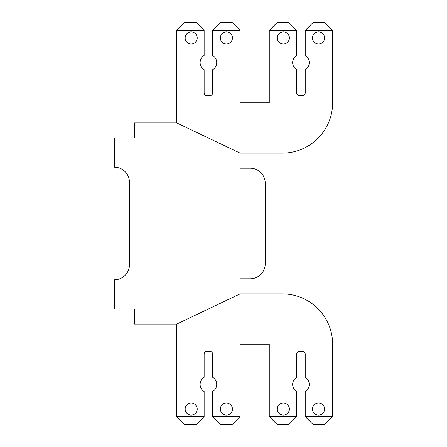 <?xml version="1.0" encoding="UTF-8"?>
<svg xmlns="http://www.w3.org/2000/svg" width="447" height="447" viewBox="0 0 447 447"><rect width="100%" height="100%" fill="white"/><g stroke="black" fill="none" stroke-linecap="round" stroke-linejoin="round"><path stroke-width="0.67" d="M265.239 190.813L265.239 183.27A15.086 15.086 0 0 0 250.152 168.184L240.095 168.184L240.095 153.097L176.733 122.925L134.491 122.925L134.491 138.011L114.376 138.011L114.376 167.178A15.086 15.086 0 0 1 129.462 182.264L129.462 264.736A15.086 15.086 0 0 1 114.376 279.822A15.086 15.086 0 0 0 129.462 264.736M250.152 168.184L240.095 168.184L250.152 168.184M305.217 416.604L313.263 424.65L324.578 424.65L332.624 416.604L332.624 344.19L332.624 416.604L305.217 416.604L305.217 391.533A8.297 8.297 0 0 0 305.217 377.307L305.217 354.248A3.017 3.017 0 0 0 302.2 351.23L299.686 351.23A3.017 3.017 0 0 0 296.668 354.248L296.668 377.307A8.297 8.297 0 0 0 296.668 391.533L296.668 416.604L269.262 416.604L269.262 344.19L240.095 344.19L240.095 416.604L212.688 416.604L212.688 391.533A8.297 8.297 0 0 0 212.688 377.307L212.688 354.248A3.017 3.017 0 0 0 209.671 351.23L207.157 351.23A3.017 3.017 0 0 0 204.139 354.248L204.139 377.307A8.297 8.297 0 0 0 204.139 391.533L204.139 416.604L176.733 416.604L176.733 324.075L134.491 324.075L134.491 308.989L114.376 308.989L114.376 279.822M176.733 324.075L240.095 293.902L240.095 278.816L250.152 278.816A15.086 15.086 0 0 0 265.239 263.73L265.239 256.187M265.239 183.27L265.239 263.73L265.239 183.27M282.336 153.097L240.095 153.097L282.336 153.097A50.287 50.287 0 0 0 332.624 102.81L332.624 30.396L305.217 30.396L305.217 55.467A8.297 8.297 0 0 1 305.217 69.693L305.217 92.752A3.017 3.017 0 0 1 302.2 95.77L299.686 95.77A3.017 3.017 0 0 1 296.668 92.752L296.668 69.693A8.297 8.297 0 0 1 296.668 55.467L296.668 30.396L269.262 30.396L269.262 102.81L240.095 102.81L240.095 30.396L212.688 30.396L212.688 55.467A8.297 8.297 0 0 1 212.688 69.693L212.688 92.752A3.017 3.017 0 0 1 209.671 95.77L207.157 95.77A3.017 3.017 0 0 1 204.139 92.752L204.139 69.693A8.297 8.297 0 0 1 204.139 55.467L204.139 30.396L176.733 30.396L176.733 122.925M332.624 344.19L332.624 416.604L332.624 344.19A50.287 50.287 0 0 0 282.336 293.902L240.095 293.902L282.336 293.902M229.283 32.642A6.035 6.035 0 0 0 221.097 35.045A6.035 6.035 0 0 0 223.5 43.236A6.035 6.035 0 0 0 231.686 40.833A6.035 6.035 0 0 0 229.283 32.642M321.438 32.642A6.035 6.035 0 0 0 313.246 35.045A6.035 6.035 0 0 0 315.649 43.236A6.035 6.035 0 0 0 323.84 40.833A6.035 6.035 0 0 0 321.438 32.642A6.035 6.035 0 0 1 323.84 40.833A6.035 6.035 0 0 1 315.649 43.236A6.035 6.035 0 0 0 323.84 40.833A6.035 6.035 0 0 0 321.438 32.642A6.035 6.035 0 0 1 323.84 40.833A6.035 6.035 0 0 1 315.649 43.236A6.035 6.035 0 0 0 323.84 40.833A6.035 6.035 0 0 0 321.438 32.642A6.035 6.035 0 0 1 323.84 40.833A6.035 6.035 0 0 1 315.649 43.236A6.035 6.035 0 0 0 323.84 40.833A6.035 6.035 0 0 0 321.438 32.642A6.035 6.035 0 0 1 323.84 40.833A6.035 6.035 0 0 1 315.649 43.236M315.649 414.358A6.035 6.035 0 0 0 323.84 411.955A6.035 6.035 0 0 0 321.438 403.764A6.035 6.035 0 0 0 313.246 406.167A6.035 6.035 0 0 0 315.649 414.358M280.448 43.236A6.035 6.035 0 0 0 288.639 40.833A6.035 6.035 0 0 0 286.236 32.642A6.035 6.035 0 0 0 278.045 35.045A6.035 6.035 0 0 0 280.448 43.236A6.035 6.035 0 0 0 288.639 40.833A6.035 6.035 0 0 0 286.236 32.642A6.035 6.035 0 0 1 288.639 40.833A6.035 6.035 0 0 1 280.448 43.236A6.035 6.035 0 0 0 288.639 40.833A6.035 6.035 0 0 0 286.236 32.642A6.035 6.035 0 0 1 288.639 40.833A6.035 6.035 0 0 1 280.448 43.236A6.035 6.035 0 0 0 288.639 40.833A6.035 6.035 0 0 0 286.236 32.642A6.035 6.035 0 0 1 288.639 40.833A6.035 6.035 0 0 1 280.448 43.236A6.035 6.035 0 0 0 288.639 40.833A6.035 6.035 0 0 0 286.236 32.642M280.448 414.358A6.035 6.035 0 0 0 288.639 411.955A6.035 6.035 0 0 0 286.236 403.764A6.035 6.035 0 0 0 278.045 406.167A6.035 6.035 0 0 0 280.448 414.358M223.5 414.358A6.035 6.035 0 0 0 231.686 411.955A6.035 6.035 0 0 0 229.283 403.764A6.035 6.035 0 0 0 221.097 406.167A6.035 6.035 0 0 0 223.5 414.358M188.299 43.236A6.035 6.035 0 0 0 196.484 40.833A6.035 6.035 0 0 0 194.082 32.642A6.035 6.035 0 0 0 185.896 35.045A6.035 6.035 0 0 0 188.299 43.236M188.299 414.358A6.035 6.035 0 0 0 196.484 411.955A6.035 6.035 0 0 0 194.082 403.764A6.035 6.035 0 0 0 185.896 406.167A6.035 6.035 0 0 0 188.299 414.358A6.035 6.035 0 0 1 185.896 406.167A6.035 6.035 0 0 1 194.082 403.764A6.035 6.035 0 0 0 185.896 406.167A6.035 6.035 0 0 0 188.299 414.358A6.035 6.035 0 0 1 185.896 406.167A6.035 6.035 0 0 1 194.082 403.764A6.035 6.035 0 0 0 185.896 406.167A6.035 6.035 0 0 0 188.299 414.358A6.035 6.035 0 0 1 185.896 406.167A6.035 6.035 0 0 1 194.082 403.764A6.035 6.035 0 0 0 185.896 406.167A6.035 6.035 0 0 0 188.299 414.358A6.035 6.035 0 0 1 185.896 406.167A6.035 6.035 0 0 1 194.082 403.764M204.139 30.396L196.093 22.35L184.779 22.35L176.733 30.396M305.217 30.396L313.263 22.35L324.578 22.35L332.624 30.396L332.624 102.81M296.668 30.396L288.622 22.35L277.308 22.35L269.262 30.396M212.688 30.396L220.734 22.35L232.049 22.35L240.095 30.396M176.733 416.604L184.779 424.65L196.093 424.65L204.139 416.604M212.688 416.604L220.734 424.65L232.049 424.65L240.095 416.604M269.262 416.604L277.308 424.65L288.622 424.65L296.668 416.604M207.157 351.23A3.017 3.017 0 0 0 204.139 354.248A3.017 3.017 0 0 1 207.157 351.23A3.017 3.017 0 0 0 204.139 354.248A3.017 3.017 0 0 1 207.157 351.23A3.017 3.017 0 0 0 204.139 354.248A3.017 3.017 0 0 1 207.157 351.23A3.017 3.017 0 0 0 204.139 354.248M212.688 354.248A3.017 3.017 0 0 0 209.671 351.23A3.017 3.017 0 0 1 212.688 354.248A3.017 3.017 0 0 0 209.671 351.23A3.017 3.017 0 0 1 212.688 354.248A3.017 3.017 0 0 0 209.671 351.23A3.017 3.017 0 0 1 212.688 354.248A3.017 3.017 0 0 0 209.671 351.23M269.262 344.19L240.095 344.19M299.686 351.23A3.017 3.017 0 0 0 296.668 354.248A3.017 3.017 0 0 1 299.686 351.23A3.017 3.017 0 0 0 296.668 354.248A3.017 3.017 0 0 1 299.686 351.23A3.017 3.017 0 0 0 296.668 354.248A3.017 3.017 0 0 1 299.686 351.23A3.017 3.017 0 0 0 296.668 354.248M305.217 354.248A3.017 3.017 0 0 0 302.2 351.23A3.017 3.017 0 0 1 305.217 354.248A3.017 3.017 0 0 0 302.2 351.23A3.017 3.017 0 0 1 305.217 354.248A3.017 3.017 0 0 0 302.2 351.23A3.017 3.017 0 0 1 305.217 354.248A3.017 3.017 0 0 0 302.2 351.23M302.2 95.77A3.017 3.017 0 0 0 305.217 92.752A3.017 3.017 0 0 1 302.2 95.77A3.017 3.017 0 0 0 305.217 92.752A3.017 3.017 0 0 1 302.2 95.77A3.017 3.017 0 0 0 305.217 92.752A3.017 3.017 0 0 1 302.2 95.77A3.017 3.017 0 0 0 305.217 92.752M296.668 92.752A3.017 3.017 0 0 0 299.686 95.77A3.017 3.017 0 0 1 296.668 92.752A3.017 3.017 0 0 0 299.686 95.77A3.017 3.017 0 0 1 296.668 92.752A3.017 3.017 0 0 0 299.686 95.77A3.017 3.017 0 0 1 296.668 92.752A3.017 3.017 0 0 0 299.686 95.77M269.262 102.81L240.095 102.81M209.671 95.77A3.017 3.017 0 0 0 212.688 92.752A3.017 3.017 0 0 1 209.671 95.77A3.017 3.017 0 0 0 212.688 92.752A3.017 3.017 0 0 1 209.671 95.77A3.017 3.017 0 0 0 212.688 92.752A3.017 3.017 0 0 1 209.671 95.77A3.017 3.017 0 0 0 212.688 92.752M204.139 92.752A3.017 3.017 0 0 0 207.157 95.77A3.017 3.017 0 0 1 204.139 92.752A3.017 3.017 0 0 0 207.157 95.77A3.017 3.017 0 0 1 204.139 92.752A3.017 3.017 0 0 0 207.157 95.77A3.017 3.017 0 0 1 204.139 92.752A3.017 3.017 0 0 0 207.157 95.77"/></g></svg>
